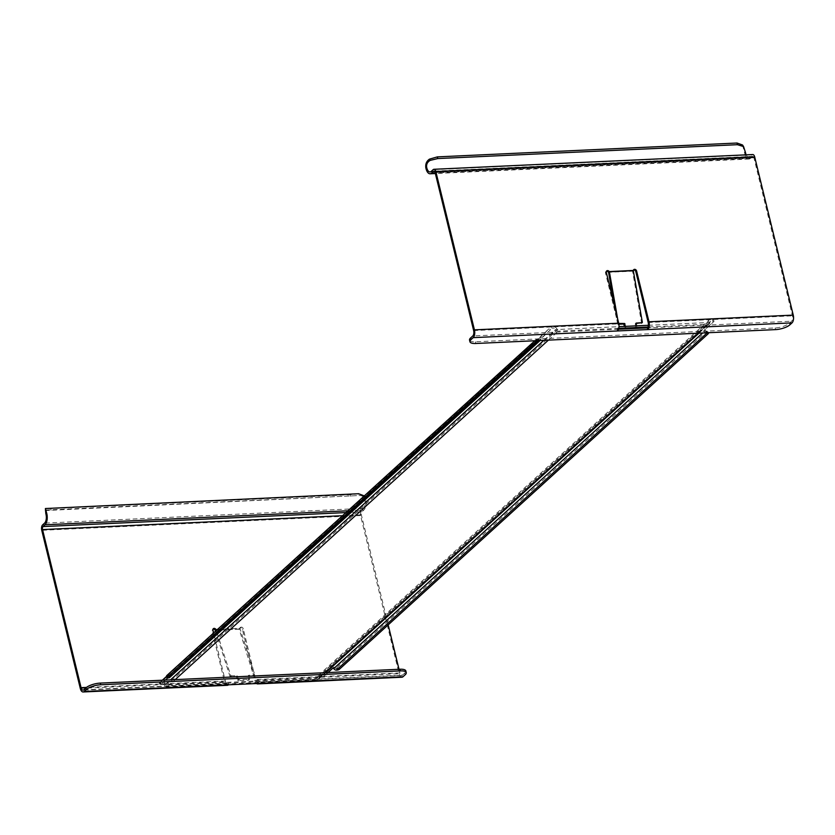 <?xml version="1.0" encoding="UTF-8"?>
<svg xmlns="http://www.w3.org/2000/svg" width="835" height="835" viewBox="0 0 835 835"><rect width="100%" height="100%" fill="white"/><g stroke="black" fill="none" stroke-linecap="round" stroke-linejoin="round"><path stroke-width="0.63" stroke-dasharray="4.17 3.13" d="M321.694 676.444A2.735 2.223 47.7 0 0 318.96 678.103A2.735 2.223 -132.3 0 1 317.112 679.878L167.271 686.808A2.735 2.223 -132.3 0 1 164.61 685.243A2.735 2.223 47.7 0 0 161.145 683.865L160.195 682.331A4.561 3.705 -132.3 0 1 165.977 684.616A0.908 0.741 47.7 0 0 166.864 685.138L316.705 678.208A0.908 0.741 47.7 0 0 317.321 677.613A4.561 3.705 -132.3 0 1 318.354 675.452A4.561 3.705 -132.3 0 1 321.872 674.847L321.694 676.444L323.709 676.465L328.009 672.561M649.046 326.955L708.101 324.22A2.735 2.223 47.7 0 0 709.948 322.446A2.735 2.223 -132.3 0 1 712.672 320.786L713.111 322.247L714.102 321.151L705.022 329.408L705.408 330.712L704.103 331.432L704.03 330.514L713.111 322.247M704.103 331.432A2.735 2.223 -132.3 0 1 704.187 331.579A2.735 2.223 47.7 0 0 705.554 332.852M618.756 328.353L558.26 331.161A2.735 2.223 47.7 0 1 555.599 329.585A2.735 2.223 -132.3 0 0 552.133 328.218L551.183 326.673A4.561 3.705 47.7 0 1 556.966 328.959A0.908 0.741 -132.3 0 0 557.853 329.481L618.996 326.652M648.367 325.295L707.694 322.55A0.908 0.741 -132.3 0 0 708.31 321.955A4.561 3.705 47.7 0 1 709.332 319.805A4.561 3.705 47.7 0 1 712.86 319.189L714.102 321.151M712.672 320.786L712.86 319.189M161.145 683.865L159.589 683.009L162.668 680.201M166.718 676.517L168.67 674.743L170.382 675.964L167.772 677.916M165.393 680.076L161.092 683.99M169.755 677.404A2.735 2.223 -132.3 0 0 170.371 676.11A2.735 2.223 47.7 0 1 170.382 675.964L168.67 674.743L168.764 675.379A4.561 3.705 -132.3 0 0 168.733 675.619L539.18 338.645A0.908 0.741 -132.3 0 1 538.565 339.24L538.888 340.565M170.371 676.11L540.819 339.135A2.735 2.223 -132.3 0 1 540.84 338.989L539.212 338.405A4.561 3.705 47.7 0 0 539.18 338.645L540.819 339.135A2.735 2.223 47.7 0 1 540.203 340.43L540.109 340.513A2.735 2.223 47.7 0 0 540.203 340.43M539.212 338.405L549.002 328.792L550.505 329.773L540.84 338.989M550.505 329.773L160.811 684.074M160.195 682.331L159.589 683.009M549.002 328.792L166.666 676.277M336.954 670.098L336.536 668.417A1.827 0.595 -13.7 0 0 338.927 667.624L707.798 332.09A1.827 0.595 -13.7 0 0 707.976 331.735A1.827 0.595 -13.7 0 0 706.995 331.443L706.441 331.474A0.908 0.741 -132.3 0 1 705.554 330.942A4.561 3.705 47.7 0 0 705.408 330.712M333.656 668.417L334.96 667.697A4.561 3.705 -132.3 0 1 335.106 667.927A0.908 0.741 47.7 0 0 335.994 668.449L336.536 668.417M334.96 667.697L333.781 667.102L324.7 675.369L321.872 674.847M324.7 675.369L323.709 676.465M332.789 668.209L333.781 667.102M705.022 329.408L704.03 330.514M541.414 338.029L539.911 337.048M166.582 675.953A1.827 0.595 -13.7 0 0 167.564 676.235L168.117 676.214A0.908 0.741 47.7 0 0 168.733 675.619M534.87 340.753L535.632 340.054A1.827 0.595 -13.7 0 1 538.022 339.26L168.117 676.214M742.545 144.987L744.632 152.972A8.58 4.165 87.4 0 0 748.922 159.026A8.58 4.165 87.4 0 0 750.446 158.337L752.429 156.542A2.286 1.106 -92.6 0 1 752.826 156.354A2.286 1.106 -92.6 0 1 753.922 157.742L792.457 315.828A4.102 1.994 -92.6 0 1 791.601 321.214L789.43 323.187A10.949 3.57 -13.7 0 1 775.13 327.946L475.439 341.807A10.949 3.57 -13.7 0 1 469.541 340.095M617.462 330.963L617.055 329.293L618.516 329.22M633.254 270.457L632.46 271.177L608.548 272.283M642.355 322.32L641.52 322.821L632.565 271.177A1.827 1.482 47.7 0 1 633.452 270.091M636.552 325.838L636.761 327.028L635.665 327.904L625.144 328.385L624.476 326.401M636.124 323.427L635.268 323.823L635.665 327.904L625.979 327.884L625.384 326.36M618.443 323.427L617.608 323.928L618.443 323.427L617.649 318.876M614.351 305.37L617.608 323.928M618.902 324.22L617.994 324.272M636.145 323.082L635.268 323.823L636.103 323.322M606.356 271.354A1.827 1.482 47.7 0 0 605.511 273.045L617.91 323.897A4.102 1.994 -92.6 0 1 617.055 329.293L472.787 335.962M633.264 270.54L632.565 271.177M647.939 327.007A4.102 1.994 87.4 0 1 647.334 327.884L791.601 321.214M746.187 154.84A6.753 3.277 -92.6 0 0 748.838 157.21A6.753 3.277 -92.6 0 0 750.039 156.656L752.011 154.861A4.102 1.994 87.4 0 1 752.742 154.538M744.632 152.972L745.457 152.44M625.592 327.539L624.768 328.051M625.144 328.385L625.979 327.884M399.005 669.273L399.892 672.916A4.102 1.994 -92.6 0 0 401.865 675.4A4.102 1.994 -92.6 0 0 402.595 675.077L404.766 673.093A10.949 3.57 -13.7 0 0 405.841 670.943M258.735 683.427L258.328 681.746L228.038 683.145L228.446 684.825M217.653 629.308L240 628.264L239.217 628.985A1.827 1.482 47.7 0 1 242.442 629.454L254.842 680.306A5.928 2.881 -92.6 0 0 256.585 683.521M401.948 677.227A5.928 2.881 87.4 0 1 399.109 673.636L360.563 515.55A4.102 1.994 87.4 0 1 361.43 510.164L363.402 508.369A6.753 3.277 -92.6 0 0 364.634 498.86L365.375 497.963A8.58 4.165 87.4 0 1 363.81 510.039L361.837 511.834A2.286 1.106 -92.6 0 0 361.357 514.83L388.181 624.872M239.217 628.985L239.895 628.275L254.727 674.659L253.777 675.922L248.037 676.183L248.673 680.181L238.152 680.661L236.242 676.726L230.084 676.694L230.815 675.765L216.338 630.498M227.391 685.305A5.928 2.881 87.4 0 1 224.552 681.715L212.153 630.853A1.827 1.482 47.7 0 1 212.518 629.433L213.311 628.713M230.815 675.765L236.983 675.807L238.883 679.742L249.404 679.262L248.778 675.264L254.518 674.993L253.777 675.922L239.165 629.193A1.847 0.898 87.4 0 1 239.102 628.995L215.19 630.101M215.545 631.218L230.084 676.694M248.893 679.847L249.623 678.928L248.893 679.847M248.037 676.183L248.778 675.264L248.037 676.183M230.502 676.997L231.243 676.068M83.771 689.825L228.038 683.145A4.102 1.994 -92.6 0 1 227.308 683.479A4.102 1.994 -92.6 0 1 225.346 680.995L213.635 632.961M240 628.264A1.827 1.482 -132.3 0 1 243.235 628.734L255.625 679.596A4.102 1.994 87.4 0 0 257.598 682.08A4.102 1.994 87.4 0 0 258.328 681.746L402.595 675.077M45.163 510.561L358.622 495.552C361.68 495.322 363.684 496.418 364.634 498.86M45.873 510.018L358.455 495.562L358.57 493.725M365.375 497.963L364.31 495.906M358.549 493.736L350.408 494.727L50.716 508.588L45.789 508.202M350.815 496.408L350.408 494.727M238.152 680.661L238.883 679.742M238.466 679.439L237.735 680.358M236.67 677.028L237.401 676.11M236.983 675.807L236.242 676.726M318.96 678.103L709.948 322.446M702.632 332.988L335.106 667.927M708.101 324.22L698.237 333.196M325.013 672.697L317.112 679.878M167.271 686.808L175.173 679.627M548.397 340.127L558.26 331.161M164.61 685.243L170.549 679.847M543.773 340.346L555.599 329.585M165.977 684.616L556.966 328.959M557.853 329.481L166.864 685.138M316.705 678.208L707.694 322.55M317.321 677.613L708.31 321.955M706.765 332.8L706.441 331.474L335.994 668.449M708.205 333.77L707.798 332.09M338.927 667.624L339.334 669.305M706.995 331.443L707.318 332.779M167.564 676.235L167.981 677.916M538.345 340.596L538.022 339.26M535.632 340.054L535.788 340.711M789.43 323.187L789.837 324.867M475.439 341.807L475.846 343.488M775.538 329.616L775.13 327.946M648.2 322.498L792.457 315.828M753.922 157.742L435.108 172.49M473.643 330.577L617.91 323.897M752.011 154.861L433.198 169.62M431.225 171.415L750.039 156.656M434.43 171.258L752.429 156.542M750.446 158.337L435.212 172.918M606.304 272.325L605.511 273.045M405.173 674.774L404.766 673.093M254.842 680.306L399.109 673.636M360.563 515.55L41.75 530.298M80.285 688.384L224.552 681.715M239.165 629.193L215.253 630.3M225.346 680.995L86.464 687.424M342.538 515.706L361.357 514.83M399.892 672.916L255.625 679.596M212.946 630.133L212.153 630.853M42.606 524.912L361.43 510.164M363.402 508.369L44.579 523.117M361.837 511.834L345.982 512.575M347.955 510.78L363.81 510.039M50.716 508.588L51.123 510.268M242.442 629.454L243.235 628.734M319.575 676.809L710.564 321.151M159.37 683.082L160.748 684.168M170.34 675.672L168.764 674.732M162.334 680.222L159.579 682.727M317.123 678.041L708.101 322.383M318.354 675.452L709.332 319.805M707.976 331.735L708.216 332.737M538.972 339.073L168.524 676.047M318.344 679.387L325.744 672.666M698.968 333.165L709.332 323.73M641.384 323.155L642.219 322.644M633.765 269.642L632.972 270.363M748.838 157.21L430.025 171.958M752.826 156.354L434.012 171.112M748.922 159.026L435.359 173.534M606.669 270.895L605.876 271.615M635.79 327.863L636.625 327.351M635.393 323.5L636.228 322.988M227.308 683.479L83.041 690.159M239.624 628.181L240.407 627.461M254.696 674.91L253.955 675.839M248.59 675.358L247.859 676.277M249.582 679.179L248.851 680.097M401.865 675.4L257.598 682.08"/><path stroke-width="1.25" d="M708.216 332.737L708.383 333.405A1.827 0.595 166.3 0 1 708.205 333.77L339.334 669.305A1.827 0.595 166.3 0 1 336.954 670.098L336.401 670.119A2.735 2.223 -132.3 0 1 333.739 668.553A2.735 2.223 47.7 0 0 333.656 668.417L332.789 668.209L328.009 672.561M649.046 326.955L618.756 328.353M618.996 326.652L648.367 325.295M167.772 677.916L165.393 680.076M162.668 680.201L166.718 676.517M708.383 333.405A1.827 0.595 166.3 0 0 707.402 333.123L706.765 332.8M705.554 332.852A2.735 2.223 47.7 0 0 706.848 333.144L336.401 670.119M538.888 340.565L538.972 340.91A2.735 2.223 47.7 0 0 540.099 340.513L169.755 677.404A2.735 2.223 -132.3 0 1 168.524 677.884L167.981 677.916A1.827 0.595 166.3 0 1 166.99 677.634A1.827 0.595 166.3 0 1 167.177 677.269L536.039 341.734A1.827 0.595 166.3 0 1 538.429 340.941L168.524 677.884M166.99 677.634L166.582 675.953A1.827 0.595 -13.7 0 1 166.76 675.598L534.87 340.753M469.948 341.765A10.949 3.57 166.3 0 1 471.023 339.615L473.195 337.643A5.928 2.881 -92.6 0 0 474.437 329.856L435.891 171.77A4.102 1.994 -92.6 0 0 433.929 169.286A4.102 1.994 -92.6 0 0 433.198 169.62L431.225 171.415A6.753 3.277 87.4 0 1 430.025 171.958A6.753 3.277 87.4 0 1 426.643 167.188L425.819 167.72A8.58 4.165 -92.6 0 0 430.108 173.784A8.58 4.165 -92.6 0 0 431.632 173.085L433.605 171.29A2.286 1.106 87.4 0 1 434.012 171.112A2.286 1.106 87.4 0 1 435.108 172.49L473.643 330.577A4.102 1.994 87.4 0 1 472.787 335.962L470.616 337.935A10.949 3.57 -13.7 0 0 469.541 340.095L469.948 341.765A10.949 3.57 166.3 0 0 475.846 343.488L775.538 329.616A10.949 3.57 166.3 0 0 789.837 324.867L792.008 322.884A5.928 2.881 87.4 0 0 793.25 315.108L648.983 321.778L636.583 270.926A1.827 1.482 -132.3 0 0 633.358 270.457L633.264 270.54M618.516 329.22L647.334 327.884L647.751 329.564A5.928 2.881 -92.6 0 0 648.983 321.778M609.226 271.573L608.444 272.293L609.226 271.573A1.827 1.482 -132.3 0 0 606.304 272.325L618.693 323.187A5.928 2.881 87.4 0 1 617.462 330.963L792.008 322.884M433.929 169.286L752.742 154.538A4.102 1.994 87.4 0 1 754.715 157.022L793.25 315.108M617.649 318.876L609.383 271.782A1.847 0.898 -92.6 0 0 609.341 271.563L633.358 270.457M633.254 270.457A1.847 0.898 87.4 0 1 633.295 270.676L642.355 322.32M636.124 323.427L642.105 322.686L636.145 323.082M636.103 323.322L636.552 325.838M625.384 326.36L624.57 323.5L618.443 323.427M608.548 272.283L614.351 305.37M624.476 326.401L623.735 324.001L618.902 324.22M647.939 327.007A4.102 1.994 87.4 0 0 648.2 322.498L635.8 271.636A1.827 1.482 47.7 0 0 633.452 270.091M608.444 272.293A1.827 1.482 47.7 0 0 606.356 271.354M425.819 167.72C425.349 163.984 426.581 161.124 429.493 159.13L437.352 156.886L737.044 143.025L737.451 144.695L743.567 146.574L745.457 152.44A6.753 3.277 -92.6 0 0 746.187 154.84M737.451 144.695L437.759 158.566L430.192 160.383C427.457 161.98 426.278 164.245 426.643 167.188M737.044 143.025L742.545 144.987L743.567 146.574M437.759 158.566L437.352 156.886M624.57 323.5L623.735 324.001M624.11 324.335L624.945 323.834M256.585 683.521A5.928 2.881 -92.6 0 0 257.681 683.907L401.948 677.227A5.928 2.881 87.4 0 0 403.002 676.747L405.173 674.774A10.949 3.57 166.3 0 0 406.248 672.624A10.949 3.57 166.3 0 0 400.351 670.902L100.659 684.773A10.949 3.57 166.3 0 0 86.349 689.522L84.178 691.495A5.928 2.881 -92.6 0 1 83.124 691.975A5.928 2.881 -92.6 0 1 80.285 688.384L41.75 530.298A4.102 1.994 -92.6 0 1 42.606 524.912L44.579 523.117A6.753 3.277 87.4 0 0 45.81 513.608L45.403 508.536L46.551 512.711L45.81 513.608M46.551 512.711A8.58 4.165 -92.6 0 1 44.996 524.798L43.013 526.593A2.286 1.106 87.4 0 0 42.543 529.578L81.079 687.664A4.102 1.994 87.4 0 0 83.041 690.159A4.102 1.994 87.4 0 0 83.771 689.825L85.942 687.852A10.949 3.57 -13.7 0 1 100.252 683.093L399.934 669.232A10.949 3.57 -13.7 0 1 405.841 670.943L406.248 672.624M257.681 683.907A5.928 2.881 -92.6 0 0 258.735 683.427L228.446 684.825A5.928 2.881 87.4 0 1 227.391 685.305L83.124 691.975M388.181 624.872L399.005 669.273M215.545 631.218L215.253 630.3A1.847 0.898 -92.6 0 1 215.19 630.101L215.086 630.101A1.827 1.482 47.7 0 0 212.998 629.162M215.19 630.101L217.653 629.308M216.338 630.498L215.879 629.381A1.827 1.482 -132.3 0 0 212.946 630.133L213.635 632.961M215.086 630.101L215.879 629.381M364.31 495.906L358.57 493.725M358.549 493.736L45.403 508.536M333.739 668.553L702.632 332.988M698.237 333.196L325.013 672.697M175.173 679.627L548.397 340.127M170.549 679.847L543.773 340.346M535.788 340.711L536.039 341.734M167.177 677.269L166.76 675.598M471.023 339.615L470.616 337.935M473.195 337.643L617.462 330.963M618.693 323.187L474.437 329.856M435.891 171.77L754.715 157.022M609.383 271.782L633.295 270.676M635.8 271.636L636.583 270.926M433.605 171.29L434.43 171.258M435.212 172.918L431.632 173.085M429.493 159.13L430.182 160.393M85.942 687.852L86.349 689.522M403.002 676.747L258.735 683.427M228.446 684.825L84.178 691.495M399.934 669.232L400.351 670.902M100.659 684.773L100.252 683.093M86.464 687.424L81.079 687.664M42.543 529.578L342.538 515.706M345.982 512.575L43.013 526.593M44.996 524.798L347.955 510.78M166.666 676.277L162.334 680.222M325.744 672.666L698.968 333.165M641.384 323.155L642.219 322.644M435.359 173.534L430.108 173.784"/></g></svg>
